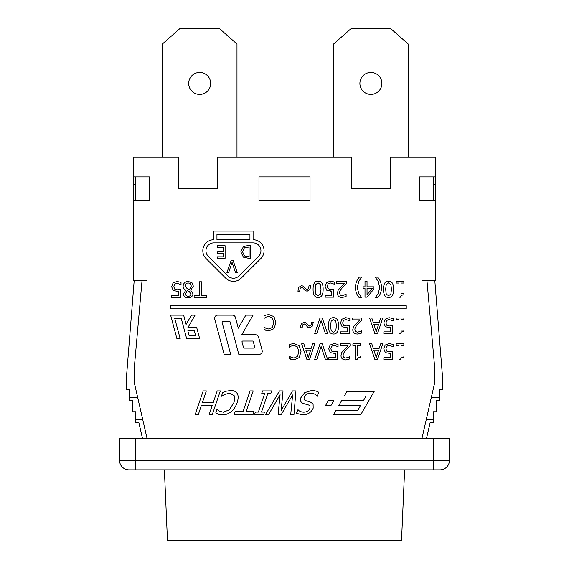 <?xml version="1.0" encoding="UTF-8"?>
<svg xmlns="http://www.w3.org/2000/svg" width="569" height="569" viewBox="0 0 569 569"><rect width="100%" height="100%" fill="white"/><g stroke="black" fill="none" stroke-linecap="round" stroke-linejoin="round"><path stroke-width="0.85" d="M119.561 438.443L119.561 460.435L119.561 438.443L135.266 438.443L135.266 469.859L164.384 469.859L167.471 540.55L401.529 540.55L404.616 469.859L440.015 469.859A9.424 9.424 0 0 0 449.439 460.435L119.561 460.435A9.424 9.424 0 0 0 128.985 469.859L433.734 469.859L433.734 438.443L449.439 438.443L449.439 460.435M162.364 157.257L162.364 44.033L180.039 28.45L219.307 28.45L236.981 44.033L236.981 157.257M188.68 83.43A10.996 10.996 0 0 1 205.174 73.906A10.996 10.996 0 0 1 205.174 92.953A10.996 10.996 0 0 1 188.68 83.43M333.59 157.257L333.59 44.033L351.265 28.45L390.533 28.45L408.208 44.033L408.208 157.257M359.9 83.43A10.996 10.996 0 0 1 376.394 73.906A10.996 10.996 0 0 1 376.394 92.953A10.996 10.996 0 0 1 359.9 83.43M434.808 280.574L442.668 378.755L442.668 389.751L439.524 389.751L439.524 397.603L431.288 397.603L421.949 438.443L421.949 280.574L435.299 280.574L435.299 200.459L419.595 200.459L419.595 176.895L435.299 176.895L435.299 157.257L390.533 157.257L390.533 188.68L351.265 188.68L351.265 157.257L217.735 157.257L217.735 188.68L178.467 188.68L178.467 157.257L133.701 157.257L133.701 176.895L149.405 176.895L149.405 200.459L133.701 200.459L133.701 184.747L135.266 184.747M433.734 200.459L433.734 176.895M310.027 200.459L258.973 200.459L258.973 176.895L310.027 176.895L310.027 200.459L258.973 200.459M135.266 176.895L135.266 200.459M149.405 200.459L133.701 200.459L133.701 280.574L147.051 280.574L147.051 438.443L142.741 419.595L135.756 419.595L135.756 411.743L132.613 411.743L132.613 400.747L129.476 400.747L129.476 397.603L137.712 397.603L142.741 419.595M433.734 184.747L435.299 184.747L435.299 200.459L419.595 200.459M142.492 438.443L138.9 422.739L135.756 422.739L135.756 419.595M137.712 397.603L134.184 382.169L134.184 369.039L142.044 280.574M426.259 419.595L433.244 419.595L433.244 422.739L430.1 422.739L426.508 438.443M439.524 397.603L439.524 400.747L436.387 400.747L436.387 411.743L433.244 411.743L433.244 419.595M135.266 438.443L433.734 438.443M217.237 245.737L225.104 245.737L225.104 258.305L217.237 258.305L217.237 256.818L223.432 256.818L223.432 253.376L217.657 253.376L217.657 251.889L223.432 251.889L223.432 247.223L217.237 247.223L217.237 245.737M173.289 290.574L171.674 286.776L173.061 282.999L176.916 281.456L181.027 282.345L181.027 284.578L176.881 283.277L174.612 284.23L173.808 286.79L174.704 289.059L177.272 289.785L180.38 289.401L180.38 297.495L171.76 297.495L171.76 295.652L178.353 295.652L178.353 291.463L173.289 290.574M176.931 291.548L178.353 291.463M199.399 281.79L201.483 281.79L201.483 295.638L206.753 295.638L206.753 297.495L194.129 297.495L194.129 295.638L199.399 295.638L199.399 281.79M315.226 289.301L315.795 294.095L318.099 295.724L320.439 294.073L320.987 289.287L320.454 284.55L318.099 282.857L315.781 284.514L315.226 289.301M318.099 297.473C314.707 297.48 313.035 294.756 313.085 289.301C313.05 283.753 314.721 281.022 318.099 281.114C321.506 281.079 323.185 283.803 323.128 289.287C323.164 294.849 321.492 297.58 318.099 297.473M336.748 283.262L336.748 281.442L346.436 281.442L346.436 283.668L342.645 287.452C340.411 289.792 339.373 291.662 339.537 293.056L340.312 295.027L342.239 295.66L346.108 294.301L346.108 296.541L342.083 297.48C339.053 297.367 337.495 295.93 337.396 293.17L338.214 290.026L344.465 283.262L336.748 283.262M342.239 295.66L341.165 295.503M340.98 295.432L340.312 295.027M367.033 294.671L372.318 288.533L367.033 288.533L367.033 294.671M363.136 288.533L363.136 286.84L365.006 286.84L365.006 281.442L367.033 281.442L367.033 286.84L373.968 286.84L373.968 289.059L366.948 297.153L365.006 297.153L365.006 288.533L363.136 288.533M385.668 289.301L386.244 294.095L388.549 295.724L390.889 294.073L391.436 289.287L390.903 284.55L388.549 282.857L386.23 284.514L385.668 289.301M388.549 297.473C385.149 297.48 383.478 294.756 383.534 289.301C383.499 283.753 385.17 281.022 388.549 281.114C391.956 281.079 393.627 283.803 393.577 289.287C393.613 294.849 391.934 297.58 388.549 297.473M266.121 315.027L268.917 314.572L273.974 316.634L275.944 322.694L273.988 328.676L268.881 330.838L264.03 329.515L264.03 326.997L265.965 328.306L268.895 329.06L272.366 327.438L273.767 322.694L272.316 317.943L268.895 316.378L265.851 317.153L264.03 318.42L264.03 315.923L266.121 315.027M264.03 329.515L266.121 330.433M316.741 333.704L314.614 333.704L320.02 318L322.274 318L327.687 333.704L325.447 333.704L321.094 320.66L316.741 333.704M342.118 326.784L340.504 322.986L341.891 319.209L345.753 317.666L349.864 318.555L349.864 320.788L345.71 319.486L343.448 320.439L342.645 323L343.534 325.269L346.108 325.994L349.21 325.61L349.21 333.704L340.596 333.704L340.596 331.862L347.19 331.862L347.19 327.673L342.118 326.784M345.76 327.758L347.19 327.673M376.237 331.571L378.655 324.174L373.805 324.174L376.237 331.571M380.654 318L382.766 318L377.475 333.704L374.9 333.704L369.608 318L371.806 318L373.236 322.388L379.231 322.388L380.654 318M396.195 319.6L396.195 318L403.862 318L403.862 319.6L401.01 319.6L401.01 330.127L403.862 330.127L403.862 331.571C401.771 331.45 400.69 332.182 400.612 333.754L398.983 333.754L398.983 319.6L396.195 319.6M308.27 357.432L310.688 350.035L305.845 350.035L308.27 357.432M312.687 343.861L314.806 343.861L309.508 359.572L306.933 359.572L301.641 343.861L303.846 343.861L305.269 348.256L311.264 348.256L312.687 343.861M330.333 352.645L328.718 348.854L330.105 345.07L333.96 343.534L338.071 344.423L338.071 346.649L333.925 345.355L331.656 346.308L330.852 348.861L331.748 351.13L334.316 351.855L337.424 351.471L337.424 359.572L328.804 359.572L328.804 357.723L335.397 357.723L335.397 353.534L330.333 352.645M333.975 353.626L335.397 353.534M352.915 345.468L352.915 343.861L360.582 343.861L360.582 345.468L357.73 345.468L357.73 355.995L360.582 355.995L360.582 357.432C358.491 357.311 357.403 358.043 357.332 359.622L355.703 359.622L355.703 345.468L352.915 345.468M385.405 352.645L383.783 348.854L385.17 345.07L389.032 343.534L393.143 344.423L393.143 346.649L388.99 345.355L386.728 346.308L385.924 348.861L386.813 351.13L389.388 351.855L392.496 351.471L392.496 359.572L383.876 359.572L383.876 357.723L390.469 357.723L390.469 353.534L385.405 352.645M389.047 353.626L390.469 353.534M195.21 414.46L203.211 390.896L206.341 390.896L202.429 402.432L213.275 402.432L217.187 390.896L220.324 390.896L212.322 414.46L209.186 414.46L212.322 405.22L201.476 405.22L198.346 414.46L195.21 414.46M250.068 390.896L253.205 390.896L246.135 411.671L254.044 411.671L253.105 414.46L234.165 414.46L235.097 411.671L243.006 411.671L250.068 390.896M268.646 414.46L265.595 414.46L279.514 390.896L283.028 390.896L281.178 410.448L292.48 390.896L295.958 390.896L293.967 414.46L290.723 414.46L292.63 394.929L281.306 414.46L278.12 414.46L280.09 394.701L268.646 414.46M239.001 275.915L258.639 256.278A7.852 7.852 0 0 0 253.084 242.871L213.809 242.871A7.852 7.852 0 0 0 208.254 256.278L227.892 275.915A7.852 7.852 0 0 0 239.001 275.915M249.94 234.236L216.953 234.236L216.953 239.734L249.94 239.734L249.94 234.236M253.084 239.734A10.996 10.996 0 0 1 260.858 258.504L241.22 278.134A10.996 10.996 0 0 1 225.673 278.134L206.035 258.504A10.996 10.996 0 0 1 213.809 239.734L213.809 231.092L253.084 231.092L253.084 239.734M406.245 305.709L406.245 308.846L170.615 308.846L170.615 305.709L406.245 305.709M195.601 335.554L194.335 330.838L187.834 330.838L189.093 335.554L195.601 335.554M180.181 338.697L176.923 338.697L170.615 315.134L183.623 315.134L186.106 324.401L191.461 315.134L195.089 315.134L187.834 327.701L196.746 327.701L199.698 338.697L186.682 338.697L181.212 318.27L174.704 318.27L180.181 338.697M328.292 400.747L333.733 400.747L331.009 405.455L325.568 405.455L328.292 400.747M347.026 391.316L374.231 391.316L360.632 414.879L333.42 414.879L336.144 410.171L357.908 410.171L360.632 405.455L338.861 405.455L341.585 400.747L363.349 400.747L366.073 396.031L344.302 396.031L347.026 391.316M254.763 347.133L253.283 341.635A0.782 0.782 0 0 0 252.529 341.051L242.771 341.051A0.782 0.782 0 0 0 242.01 342.04L243.482 347.538A0.782 0.782 0 0 0 244.243 348.121L254.002 348.121A0.782 0.782 0 0 0 254.763 347.133M230.687 354.402L224.179 354.402L214.719 319.088A3.144 3.144 0 0 1 217.756 315.134L232.394 315.134A3.144 3.144 0 0 1 235.424 317.459L238.297 328.178L245.829 315.134L253.084 315.134L241.747 334.764L255.538 334.764A3.144 3.144 0 0 1 258.575 337.097L262.153 350.447A3.144 3.144 0 0 1 259.115 354.402L238.816 354.402L230.139 321.997A0.782 0.782 0 0 0 229.378 321.414L222.87 321.414A0.782 0.782 0 0 0 222.116 322.403L230.687 354.402M304.735 392.617L311.613 390.476C314.828 390.583 317.203 391.195 318.732 392.311L317.168 396.244C315.596 394.26 313.519 393.243 310.923 393.193C307.402 393.314 305.212 394.63 304.337 397.126C303.661 398.976 304.223 400.178 306.015 400.732L309.913 401.799L313.085 403.883L313.178 408.144C311.442 412.297 308.035 414.545 302.964 414.879L296.47 413.357L297.978 409.609C299.109 411.152 301.008 412.006 303.668 412.169C306.805 412.041 308.853 410.811 309.799 408.464C310.439 406.515 309.835 405.299 307.985 404.801L303.576 403.556C300.731 402.546 299.842 400.569 300.923 397.617L304.735 392.617M261.754 393.307L262.579 390.896L271.705 390.896L270.887 393.307L267.885 393.307L261.505 412.056L264.507 412.056L263.703 414.46L254.578 414.46L255.381 412.056L258.376 412.056L264.756 393.307L261.754 393.307M226.277 391.166L230.708 390.476C233.831 390.476 236.014 391.508 237.259 393.57C238.475 395.633 238.432 398.663 237.124 402.66C235.772 406.543 233.774 409.538 231.128 411.636C228.496 413.777 225.58 414.858 222.365 414.879L218.432 414.268L215.779 412.895L217.052 409.118L219.271 411.081L223.297 412.205L229.335 409.78L233.859 402.66C234.89 399.474 234.969 397.098 234.087 395.54L229.769 393.193L224.805 394.353L221.426 396.244L222.685 392.503L226.277 391.166M215.779 412.895L218.432 414.268M396.195 345.468L396.195 343.861L403.862 343.861L403.862 345.468L401.01 345.468L401.01 355.995L403.862 355.995L403.862 357.432C401.771 357.311 400.69 358.043 400.612 359.622L398.983 359.622L398.983 345.468L396.195 345.468M376.237 357.432L378.655 350.035L373.805 350.035L376.237 357.432M380.654 343.861L382.766 343.861L377.475 359.572L374.9 359.572L369.608 343.861L371.806 343.861L373.236 348.256L379.231 348.256L380.654 343.861M340.34 345.682L340.34 343.861L350.027 343.861L350.027 346.087L346.237 349.871C344.003 352.211 342.965 354.082 343.128 355.469L343.904 357.446L345.824 358.079L349.693 356.72L349.693 358.961L345.675 359.9C342.645 359.786 341.08 358.349 340.987 355.582L341.805 352.439L348.05 345.682L340.34 345.682M345.824 358.079L343.904 357.446M316.741 359.572L314.614 359.572L320.02 343.861L322.274 343.861L327.687 359.572L325.447 359.572L321.094 346.521L316.741 359.572M291.214 344.039L294.017 343.584L299.066 345.646L301.044 351.706L299.081 357.688L293.974 359.85L289.13 358.527L289.13 356.009L291.065 357.318L293.988 358.065L297.466 356.45L298.867 351.706L297.416 346.955L293.988 345.39L290.951 346.165L289.13 347.424L289.13 344.928L291.214 344.039M289.13 358.527L291.214 359.444M385.405 326.784L383.783 322.986L385.17 319.209L389.032 317.666L393.143 318.555L393.143 320.788L388.99 319.486L386.728 320.439L385.924 323L386.813 325.269L389.388 325.994L392.496 325.61L392.496 333.704L383.876 333.704L383.876 331.862L390.469 331.862L390.469 327.673L385.405 326.784M389.047 327.758L390.469 327.673M352.126 319.821L352.126 318L361.813 318L361.813 320.226L358.022 324.003C355.789 326.35 354.75 328.213 354.914 329.607L355.689 331.578L357.617 332.218L361.486 330.852L361.486 333.093L357.46 334.039C354.43 333.925 352.872 332.481 352.773 329.721L353.591 326.578L359.843 319.821L352.126 319.821M330.603 325.852L331.172 330.653L333.477 332.282L335.817 330.625L336.364 325.838L335.831 321.101L333.477 319.408L331.158 321.065L330.603 325.852M333.477 334.024C330.084 334.031 328.413 331.307 328.462 325.852C328.427 320.304 330.098 317.58 333.477 317.666C336.884 317.63 338.562 320.354 338.505 325.838C338.548 331.4 336.869 334.131 333.477 334.024M302.16 327.758L300.396 327.758L301.243 323.903L303.995 322.175L305.93 322.758L308.334 325.418L309.621 326.065L311.087 324.963L311.52 322.175L313.291 322.175L312.445 326.03L309.671 327.758L307.715 327.161L305.333 324.515L304.059 323.868L302.594 324.963L302.16 327.758M396.195 283.049L396.195 281.442L403.862 281.442L403.862 283.049L401.01 283.049L401.01 293.576L403.862 293.576L403.862 295.012C401.771 294.891 400.69 295.624 400.612 297.203L398.983 297.203L398.983 283.049L396.195 283.049M375.184 277.203L377.603 277.103C380.135 279.799 381.443 283.255 381.536 287.48C381.458 291.648 380.149 295.105 377.603 297.85L375.184 297.751L378.25 293.625L379.672 287.48L378.25 281.328L375.184 277.203M359.395 297.85C356.863 295.133 355.554 291.677 355.461 287.48C355.54 283.298 356.855 279.841 359.395 277.103L361.813 277.103L358.747 281.328L357.318 287.48L358.747 293.625L361.813 297.751L359.395 297.85M326.741 290.226L325.127 286.435L326.514 282.651L330.369 281.114L334.487 282.004L334.487 284.23L330.333 282.935L328.071 283.888L327.267 286.449L328.157 288.711L330.731 289.436L333.832 289.059L333.832 297.153L325.219 297.153L325.219 295.304L331.812 295.304L331.812 291.122L326.741 290.226M330.383 291.207L331.812 291.122M299.678 291.207L297.914 291.207L298.761 287.352L301.513 285.617L303.448 286.207L305.852 288.867L307.139 289.514L308.604 288.405L309.038 285.617L310.809 285.617L309.963 289.479L307.189 291.207L305.233 290.61L302.85 287.964L301.577 287.309L300.112 288.405L299.678 291.207M188.247 296.3C189.882 296.243 190.75 295.46 190.857 293.96L189.356 291.662L187.137 290.688L185.572 293.832C185.622 295.361 186.518 296.179 188.247 296.3M187.123 288.661L189.427 289.642L191.227 286.278C191.084 284.237 190.082 283.142 188.211 282.999C186.348 283.07 185.373 284.059 185.281 285.965L187.123 288.661M183.118 286.164C183.36 283.248 185.067 281.669 188.232 281.427L192.002 282.779L193.353 286.129L190.693 290.176L192.969 293.718C192.763 296.271 191.184 297.651 188.232 297.85C185.231 297.694 183.659 296.357 183.51 293.853L185.907 290.09C184.057 289.322 183.126 288.014 183.118 286.164M228.582 272.764L226.882 272.764L231.213 260.204L233.013 260.204L237.344 272.764L235.552 272.764L232.067 262.33L228.582 272.764M244.492 255.943L249.087 256.697L249.087 247.024L244.343 247.856L242.586 251.868L244.492 255.943M243.39 257.145L240.851 251.854L243.411 246.583L247.864 245.58L250.758 245.58L250.758 258.141L247.892 258.141L243.39 257.145M149.405 197.656L149.405 184.747M435.299 184.747L435.299 176.895M419.595 197.656L419.595 184.747M133.701 176.895L133.701 184.747M134.192 280.574L126.332 378.755L126.332 389.751L129.476 389.751L129.476 397.603M431.288 397.603L434.816 382.169L434.816 369.039L426.956 280.574M128.985 469.859A9.424 9.424 0 0 1 119.561 460.435"/></g></svg>

